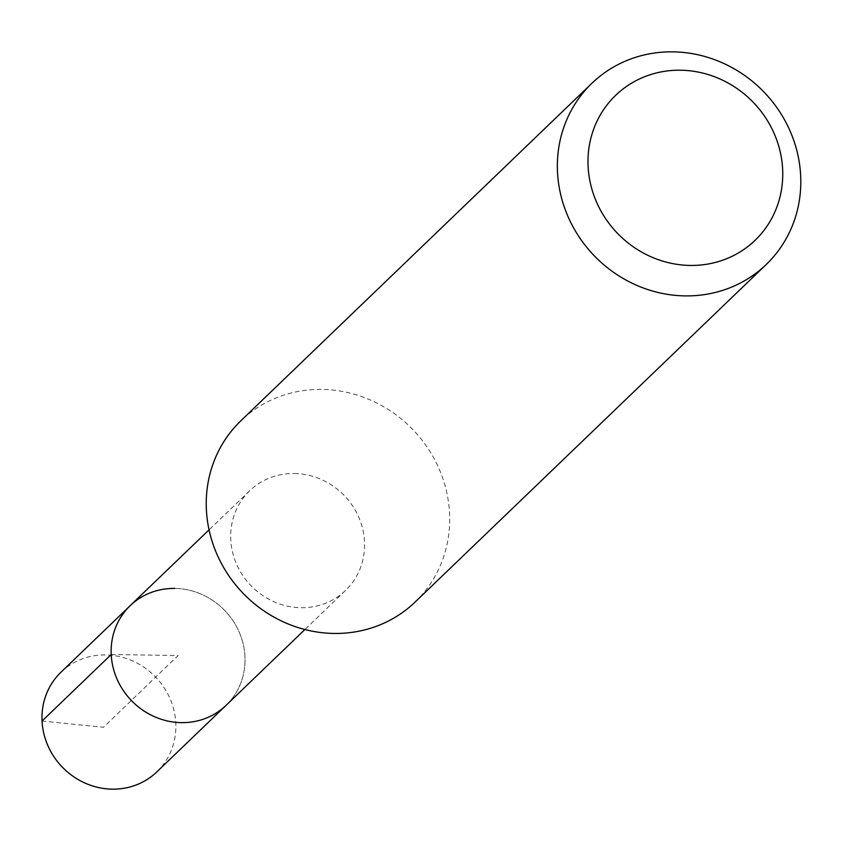 <?xml version="1.0" encoding="UTF-8"?>
<svg xmlns="http://www.w3.org/2000/svg" width="841" height="841" viewBox="0 0 841 841"><rect width="100%" height="100%" fill="white"/><g stroke="black" fill="none" stroke-linecap="round" stroke-linejoin="round"><path stroke-width="0.63" stroke-dasharray="4.21 3.15" d="M156.846 771.88A69.151 64.852 46.1 0 0 169.956 698.429A69.151 64.852 46.1 0 0 105.64 654.929A69.151 64.852 46.1 0 0 60.994 672.19M174.812 588.427A69.151 64.852 -133.9 0 1 239.128 631.927A69.151 64.852 -133.9 0 1 226.019 705.378A69.151 64.852 46.1 0 0 239.128 631.927A69.151 64.852 46.1 0 0 174.812 588.427A69.151 64.852 46.1 0 0 130.166 605.688M294.339 473.504A69.151 64.852 -133.9 0 1 358.665 517.005A69.151 64.852 -133.9 0 1 345.546 590.456A69.151 64.852 -133.9 0 1 300.91 607.717A69.151 64.852 -133.9 0 1 236.584 564.216A69.151 64.852 -133.9 0 1 249.703 490.766A69.151 64.852 -133.9 0 1 294.339 473.504M415.107 602.061A125.719 117.908 46.1 0 0 438.949 468.521A125.719 117.908 46.1 0 0 321.998 389.415A125.719 117.908 46.1 0 0 240.831 420.805M111.222 654.529L178.092 655.528L103.464 727.276L42.05 721.031M345.546 590.456L304.905 629.531M249.703 490.766L209.052 529.841"/><path stroke-width="1.26" d="M209.052 529.841L60.994 672.19A69.151 64.852 46.1 0 0 47.884 745.641A69.151 64.852 46.1 0 0 112.2 789.152A69.151 64.852 46.1 0 0 156.846 771.88L226.019 705.378A69.151 64.852 -133.9 0 1 181.372 722.64A69.151 64.852 -133.9 0 1 117.057 679.139A69.151 64.852 -133.9 0 1 130.166 605.688A69.151 64.852 -133.9 0 1 174.812 588.427M130.166 605.688A69.151 64.852 46.1 0 0 117.057 679.139A69.151 64.852 46.1 0 0 181.372 722.64A69.151 64.852 46.1 0 0 226.019 705.378L304.905 629.531M591.948 83.238L240.831 420.805A125.719 117.908 46.1 0 0 216.989 554.356A125.719 117.908 46.1 0 0 333.94 633.452A125.719 117.908 46.1 0 0 415.107 602.061L766.214 264.505A125.719 117.908 -133.9 0 1 685.047 295.895A125.719 117.908 -133.9 0 1 568.106 216.789A125.719 117.908 -133.9 0 1 591.948 83.238A125.719 117.908 -133.9 0 1 673.115 51.848A125.719 117.908 -133.9 0 1 790.056 130.954A125.719 117.908 -133.9 0 1 766.214 264.505M690.146 265.441A100.573 94.329 -133.9 0 1 588.101 166.36A100.573 94.329 -133.9 0 1 680.59 70.213A100.573 94.329 -133.9 0 1 782.635 169.283A100.573 94.329 -133.9 0 1 690.146 265.441M42.05 721.031L111.222 654.529"/></g></svg>
